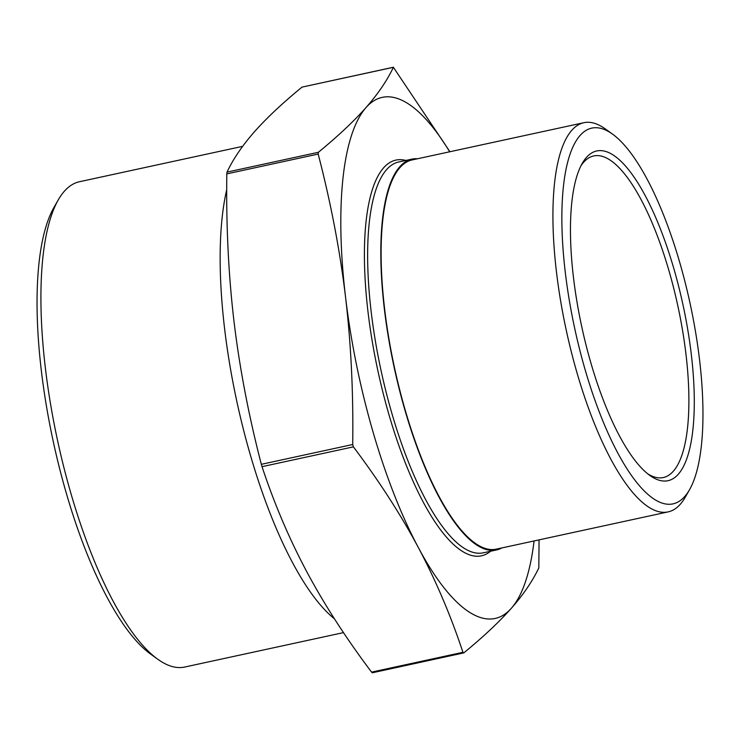 <?xml version="1.0" encoding="UTF-8"?>
<svg xmlns="http://www.w3.org/2000/svg" width="740" height="740" viewBox="0 0 740 740"><rect width="100%" height="100%" fill="white"/><g stroke="black" fill="none" stroke-linecap="round" stroke-linejoin="round"><path stroke-width="1.11" d="M539.062 539.867L538.822 567.895C532.55 581.113 523.421 594.544 511.414 608.197C499.296 621.877 483.433 636.77 463.804 652.884L372.34 672.78M463.804 652.884L462.935 652.31C450.706 615.412 435.823 580.438 418.267 547.396C400.599 514.374 378.973 480.861 353.396 446.858L352.712 444.509C353.433 392.94 351.047 343.804 345.543 297.101C339.938 250.416 330.817 202.742 318.182 154.068L318.376 152.292C337.995 136.179 353.859 121.286 365.976 107.605A266.567 81.844 77.8 0 0 345.543 297.101A266.567 81.844 77.8 0 0 418.267 547.396A266.567 81.844 77.8 0 0 511.414 608.197A266.567 81.844 77.8 0 0 534.067 540.959M393.476 67.22L302.012 87.117C282.393 103.23 266.52 118.123 254.412 131.803C242.406 145.456 233.267 158.887 227.004 172.106L226.81 173.881C226.089 225.45 228.475 274.586 233.979 321.289C239.584 367.974 248.705 415.649 261.34 464.322L262.025 466.672C274.244 503.57 289.137 538.544 306.693 571.585C324.361 604.608 345.978 638.12 371.563 672.124L372.34 672.771M449.68 151.792A266.567 81.844 77.8 0 0 365.976 107.605C377.983 93.962 387.122 80.521 393.384 67.303L393.486 67.229M302.012 87.117L393.384 67.303L449.911 151.737M334.462 618.834A249.13 76.488 -102.2 0 1 242.85 427.193A249.13 76.488 -102.2 0 1 226.718 189.745M417.471 158.776A199.939 61.383 77.8 0 0 411.819 159.146A199.939 61.383 77.8 0 0 394.198 367.549A199.939 61.383 77.8 0 0 496.559 549.94A199.939 61.383 77.8 0 0 501.849 547.942M58.238 199.92L53.891 207.515A241.425 74.12 77.8 0 0 53.243 441.484A241.425 74.12 77.8 0 0 150.738 654.169L157.842 659.285A248.298 76.229 -102.2 0 1 57.572 440.541A248.298 76.229 -102.2 0 1 58.238 199.92A248.298 76.229 -102.2 0 1 79.458 181.735L242.628 146.353M580.937 165.825A164.521 50.514 -102.2 0 1 583.638 162.263A164.521 50.514 -102.2 0 1 593.647 155.955A164.521 50.514 -102.2 0 1 677.877 306.036A164.521 50.514 -102.2 0 1 663.382 477.531A164.521 50.514 -102.2 0 1 647.722 473.822M586.376 157.518A168.683 51.791 77.8 0 0 582.223 163.401A168.683 51.791 77.8 0 0 581.779 326.877A168.683 51.791 77.8 0 0 649.896 475.487A168.683 51.791 77.8 0 0 684.833 313.714A168.683 51.791 77.8 0 0 586.376 157.518M684.824 496.401A192.233 59.015 -102.2 0 1 572.63 318.404A192.233 59.015 -102.2 0 1 612.433 134.051A192.233 59.015 -102.2 0 1 690.068 303.4A192.233 59.015 -102.2 0 1 689.551 489.695A192.233 59.015 -102.2 0 1 684.824 496.401M343.499 632.617L184.695 667.045A248.298 76.229 -102.2 0 1 157.842 659.285M612.433 134.051L605.329 128.936A199.106 61.124 77.8 0 0 583.804 122.71A199.106 61.124 77.8 0 0 566.257 330.243A199.106 61.124 77.8 0 0 668.192 511.877A199.106 61.124 77.8 0 0 680.31 504.236A199.106 61.124 77.8 0 0 685.203 497.289L689.551 489.695M583.804 122.71L411.995 159.96A199.106 61.124 77.8 0 0 394.448 367.493A199.106 61.124 77.8 0 0 496.383 549.126L668.192 511.877M352.712 444.509L261.34 464.322M262.025 466.672L353.396 446.858M226.81 173.881L318.182 154.068M318.376 152.292L227.004 172.106M462.935 652.31L371.563 672.124M496.559 549.94L483.387 552.798A199.939 61.383 -102.2 0 1 381.026 370.407A199.939 61.383 -102.2 0 1 398.647 162.005L411.819 159.146M405.835 160.441A202.436 62.151 77.8 0 0 377.955 371.073A202.436 62.151 77.8 0 0 490.574 551.235"/></g></svg>
